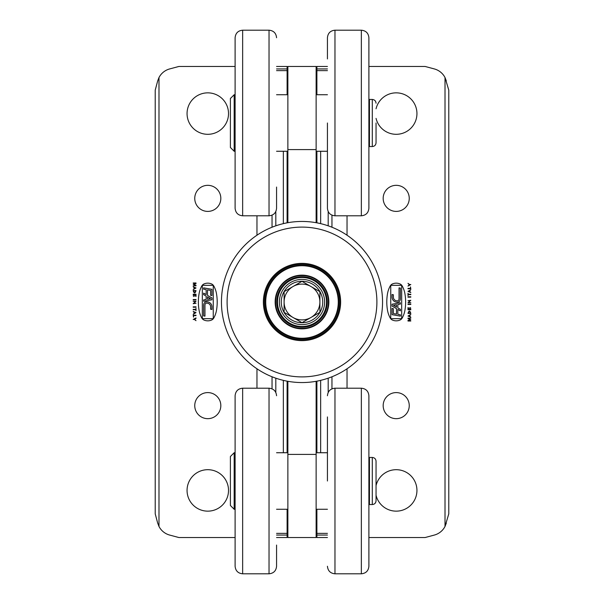 <?xml version="1.0" encoding="UTF-8"?>
<svg xmlns="http://www.w3.org/2000/svg" width="604" height="604" viewBox="0 0 604 604"><rect width="100%" height="100%" fill="white"/><g stroke="black" fill="none" stroke-linecap="round" stroke-linejoin="round"><path stroke-width="0.91" d="M196.013 318.383L194.684 319.289L196.013 320.664L194.375 319.463L193.189 319.463L196.013 317.9L196.013 318.383M193.522 315.62L193.522 317.108L193.189 315.22L196.013 315.22L196.013 315.62L193.522 315.62M194.345 312.328L194.345 313.355L195.719 312.834L194.345 312.328M196.013 290.577C195.084 293.74 194.141 293.74 193.189 290.577L196.013 290.577M194.345 287.67L194.345 288.689L195.719 288.168L194.345 287.67M196.013 283.578L193.59 284.431L196.013 285.322L196.013 285.843L193.189 285.843L195.553 285.473L193.189 284.235L195.59 283.374L193.189 282.982L196.013 282.982L196.013 283.578M207.489 296.881L210.615 298.686L207.489 299.237L207.489 296.881M203.646 289.21L203.646 287.866L211.936 289.331L211.936 295.545L210.615 295.318L210.615 290.433L207.489 289.882L207.489 295.356L211.936 297.923L211.936 299.788L203.646 301.253L203.646 299.916L206.168 299.471L206.168 296.119L203.646 294.661L203.646 293.136L206.168 294.593L206.168 289.656L203.646 289.21M213.25 286.077L213.25 317.923A0.755 0.755 0 0 1 212.502 318.678L203.08 318.678A0.755 0.755 0 0 1 202.325 317.923L202.325 286.077A0.755 0.755 0 0 1 203.08 285.322L212.502 285.322A0.755 0.755 0 0 1 213.25 286.077M216.504 310.267A48.992 48.992 0 0 0 216.504 293.733A24.492 24.492 0 0 0 213.771 285.964A4.711 4.711 0 0 0 211.521 283.933A9.422 9.422 0 0 0 204.054 283.933A4.711 4.711 0 0 0 201.804 285.964A24.492 24.492 0 0 0 199.071 293.733A48.992 48.992 0 0 0 199.071 310.267A24.492 24.492 0 0 0 201.804 318.036A4.711 4.711 0 0 0 204.054 320.067A9.422 9.422 0 0 0 211.521 320.067A4.711 4.711 0 0 0 213.771 318.036A24.492 24.492 0 0 0 216.504 310.267M228.516 113.575A20.725 20.725 0 0 1 197.425 131.529A20.725 20.725 0 0 1 197.425 95.628A20.725 20.725 0 0 1 228.516 113.575M228.516 490.425A20.725 20.725 0 0 1 197.425 508.372A20.725 20.725 0 0 1 197.425 472.471A20.725 20.725 0 0 1 228.516 490.425M235.107 537.53L178.859 537.53L169.671 535.069A16.957 16.957 0 0 1 158.988 526.454L157.682 523.079L158.988 526.454L158.988 77.546L157.682 80.921L158.988 77.546A16.957 16.957 0 0 1 169.671 68.931L178.859 66.47L235.107 66.47M157.682 523.079L155.22 513.883L155.22 90.117L157.682 80.921M331.958 388.833L331.958 376.775M331.958 227.225L331.958 215.167M393.385 305.314L396.511 304.763L396.511 307.119L393.385 305.314M446.318 523.079L445.012 526.454L448.78 513.883L448.78 90.117L445.012 77.546L446.318 80.921M316.889 509.263L316.889 537.53L327.436 537.53M316.889 452.736L316.889 381.162M316.889 222.838L316.889 151.264M327.436 66.47L316.889 66.47L316.889 94.737M203.646 315.9L203.646 305.39A5.466 5.466 0 0 1 203.865 303.865A2.824 2.824 0 0 1 206.447 301.826A5.844 5.844 0 0 1 208.712 302.174A4.9 4.9 0 0 1 211.936 306.779L211.936 309.459L210.615 309.225L210.615 306.779A3.579 3.579 0 0 0 208.259 303.412A4.522 4.522 0 0 0 206.508 303.148A1.51 1.51 0 0 0 205.126 304.235A4.145 4.145 0 0 0 204.96 305.39L204.96 316.134L203.646 315.9M196.013 312.615L193.189 314.284L194.043 313.476L194.043 312.215L193.189 311.453L196.013 312.615M196.013 308.35L196.013 310.735L195.673 309.739L193.189 309.739L193.189 309.339L195.673 309.339L196.013 308.35M196.013 306.84L196.013 307.24L193.189 307.24L193.189 306.84L196.013 306.84M196.013 303.299L193.189 303.676L195.409 301.69L193.189 301.305L196.013 301.305L193.793 303.291L196.013 303.299M196.013 299.554L196.013 299.954L193.189 299.954L193.189 299.554L196.013 299.554M193.522 294.654L193.522 296.504L193.189 294.254L196.013 294.254L196.013 296.436L195.673 294.654L194.813 294.654L194.813 296.322L194.473 294.654L193.522 294.654M195.673 290.977L193.522 290.977C194.224 293.151 194.941 293.151 195.673 290.977M196.013 287.957L193.189 289.618L194.043 288.81L194.043 287.557L193.189 286.794L196.013 287.957M287.866 151.264L276.564 151.264M276.564 452.736L287.866 452.736M316.134 452.736L327.436 452.736M242.649 573.8L242.649 388.206C238.067 388.651 235.56 391.166 235.107 395.741L235.107 566.265C235.56 570.84 238.067 573.355 242.649 573.8L269.029 573.8C273.604 573.355 276.119 570.84 276.564 566.265L276.564 545.065M327.436 122.997L327.436 208.259C327.881 212.834 330.396 215.349 334.971 215.794L334.971 30.2C330.396 30.645 327.881 33.16 327.436 37.735L327.436 58.935M361.351 215.794L361.351 30.2C365.933 30.645 368.44 33.16 368.893 37.735L368.893 208.259C368.44 212.834 365.933 215.349 361.351 215.794L334.971 215.794M242.649 215.794L242.649 30.2C238.067 30.645 235.56 33.16 235.107 37.735L235.107 208.259C235.56 212.834 238.067 215.349 242.649 215.794L269.029 215.794C273.604 215.349 276.119 212.834 276.564 208.259L276.564 187.059M327.436 481.003L327.436 416.941M361.351 573.8L361.351 388.206C365.933 388.651 368.44 391.166 368.893 395.741L368.893 566.265C368.44 570.84 365.933 573.355 361.351 573.8L334.971 573.8C330.396 573.355 327.881 570.84 327.436 566.265M368.893 481.003L368.893 533.762M372.283 504.551C374.571 504.332 375.824 503.072 376.05 500.784L376.05 461.214C375.824 458.927 374.571 457.673 372.283 457.447L369.452 457.447L369.452 504.551L372.283 504.551L372.283 457.447M369.452 503.14L368.893 503.14M235.107 452.736L234.171 452.736L234.171 509.263L235.107 509.263M234.171 452.736L230.396 456.503L230.396 505.495L234.171 509.263M376.05 122.997L376.05 142.786L376.05 122.997M369.452 99.449L369.452 146.553L372.283 146.553L372.283 99.449L369.452 99.449M235.107 94.737L234.171 94.737L234.171 151.264L235.107 151.264M234.171 94.737L230.396 98.505L230.396 147.497L234.171 151.264M310.947 286.5A17.901 17.901 0 0 0 284.099 302A17.901 17.901 0 0 0 310.947 317.5A17.901 17.901 0 0 0 310.947 286.5L319.901 291.664L319.901 312.336L302 322.672L284.099 312.336L284.099 291.664L302 281.328L310.947 286.5M300.347 321.713L285.752 313.287M284.099 310.426L284.099 293.574M285.752 290.713L300.347 282.287M303.653 282.287L318.248 290.713M319.901 293.574L319.901 310.426M318.248 313.287L303.653 321.713M281.275 302A20.725 20.725 0 0 1 312.366 284.054A20.725 20.725 0 0 1 312.366 319.946A20.725 20.725 0 0 1 281.275 302M279.388 302A22.612 22.612 0 0 1 302 279.388A22.612 22.612 0 0 1 324.612 302A22.612 22.612 0 0 1 302 324.612A22.612 22.612 0 0 1 279.388 302M277.508 302A24.492 24.492 0 0 0 314.246 323.216A24.492 24.492 0 0 0 314.246 280.784A24.492 24.492 0 0 0 277.508 302M276.738 302A25.262 25.262 0 0 0 314.631 323.872A25.262 25.262 0 0 0 314.631 280.128A25.262 25.262 0 0 0 276.738 302M275.152 302A26.848 26.848 0 0 0 315.424 325.254A26.848 26.848 0 0 0 315.424 278.746A26.848 26.848 0 0 0 275.152 302M265.73 302A36.27 36.27 0 0 0 320.135 333.416A36.27 36.27 0 0 0 320.135 270.584A36.27 36.27 0 0 0 265.73 302M264.318 302A37.682 37.682 0 0 0 320.845 334.639A37.682 37.682 0 0 0 320.845 269.361A37.682 37.682 0 0 0 264.318 302M263.374 302A38.626 38.626 0 0 0 302 340.626A38.626 38.626 0 0 0 340.626 302A38.626 38.626 0 0 0 302 263.374A38.626 38.626 0 0 0 263.374 302M302 221.449A80.551 80.551 0 0 0 232.238 342.272A80.551 80.551 0 0 0 371.762 342.272A80.551 80.551 0 0 0 302 221.449M287.866 381.305L287.866 537.53L316.134 537.53L316.134 381.305M287.866 222.695L287.866 66.47L316.134 66.47L316.134 222.695M397.553 302.174A5.844 5.844 0 0 1 395.288 301.826A4.9 4.9 0 0 1 392.064 297.221L392.064 294.541L393.385 294.775L393.385 297.221A3.579 3.579 0 0 0 395.741 300.588A4.522 4.522 0 0 0 397.492 300.852A1.51 1.51 0 0 0 398.874 299.765A4.145 4.145 0 0 0 399.04 298.61L399.04 287.866L400.354 288.1L400.354 298.61A5.466 5.466 0 0 1 400.135 300.135A2.824 2.824 0 0 1 397.553 302.174M400.354 314.79L400.354 316.134L392.064 314.669L392.064 308.455L393.385 308.682L393.385 313.567L396.511 314.118L396.511 308.644L392.064 306.077L392.064 304.212L400.354 302.747L400.354 304.084L397.832 304.529L397.832 307.881L400.354 309.339L400.354 310.864L397.832 309.407L397.832 314.344L400.354 314.79M408.281 291.181L409.655 291.672L409.655 290.645L408.281 291.181M410.478 313.023C409.776 310.849 409.059 310.849 408.327 313.023L410.478 313.023M390.75 317.923L390.75 286.077A0.755 0.755 0 0 1 391.498 285.322L400.92 285.322A0.755 0.755 0 0 1 401.675 286.077L401.675 317.923A0.755 0.755 0 0 1 400.92 318.678L391.498 318.678A0.755 0.755 0 0 1 390.75 317.923M408.281 315.839L409.655 316.33L409.655 315.311L408.281 315.839M409.316 284.711L407.987 283.336L409.625 284.537L410.811 284.537L407.987 286.1L409.316 284.711M407.987 291.385L410.811 289.716L409.957 290.524L409.957 291.785L410.811 292.547L407.987 291.385M407.987 297.16L407.987 296.76L410.811 296.76L410.811 297.16L407.987 297.16M407.987 304.446L407.987 304.046L410.811 304.046L410.811 304.446L407.987 304.446M407.987 313.423C408.916 310.26 409.859 310.26 410.811 313.423L407.987 313.423M407.987 318.678L407.987 318.157L410.811 318.157L408.447 318.527L410.811 319.765L408.41 320.626L410.811 321.018L407.987 321.018L407.987 320.422L410.41 319.569L407.987 318.678M392.479 320.067A9.422 9.422 0 0 0 399.946 320.067A4.711 4.711 0 0 0 402.196 318.036A24.492 24.492 0 0 0 404.929 310.267A48.992 48.992 0 0 0 404.929 293.733A24.492 24.492 0 0 0 402.196 285.964A4.711 4.711 0 0 0 399.946 283.933A9.422 9.422 0 0 0 392.479 283.933A4.711 4.711 0 0 0 390.229 285.964A24.492 24.492 0 0 0 387.496 293.733A48.992 48.992 0 0 0 387.496 310.267A24.492 24.492 0 0 0 390.229 318.036A4.711 4.711 0 0 0 392.479 320.067M407.987 316.043L410.811 314.382L409.957 315.19L409.957 316.443L410.811 317.206L407.987 316.043M410.478 309.346L410.478 307.496L410.811 309.746L407.987 309.746L407.987 307.564L408.327 309.346L409.187 309.346L409.187 307.678L409.527 309.346L410.478 309.346M407.987 300.701L410.811 300.324L408.591 302.31L410.811 302.695L407.987 302.695L410.207 300.709L407.987 300.701M407.987 295.65L407.987 293.265L408.327 294.261L410.811 294.261L410.811 294.661L408.327 294.661L407.987 295.65M410.478 288.38L410.478 286.892L410.811 288.78L407.987 288.78L407.987 288.38L410.478 288.38M376.05 485.616A20.725 20.725 0 0 1 407.942 473.332A20.725 20.725 0 0 1 407.942 507.511A20.725 20.725 0 0 1 376.05 495.227M368.893 66.47L425.141 66.47L434.329 68.931A16.957 16.957 0 0 1 445.012 77.546L445.012 526.454A16.957 16.957 0 0 1 434.329 535.069L425.141 537.53L368.893 537.53M376.05 108.773A20.725 20.725 0 0 1 407.942 96.489A20.725 20.725 0 0 1 407.942 130.668A20.725 20.725 0 0 1 376.05 118.384M409.248 405.631A13.031 13.031 0 0 1 389.693 416.919A13.031 13.031 0 0 1 389.693 394.344A13.031 13.031 0 0 1 409.248 405.631M409.248 198.369A13.031 13.031 0 0 1 389.693 209.656A13.031 13.031 0 0 1 389.693 187.081A13.031 13.031 0 0 1 409.248 198.369M194.752 198.369A13.031 13.031 0 0 1 214.307 187.081A13.031 13.031 0 0 1 214.307 209.656A13.031 13.031 0 0 1 194.752 198.369M194.752 405.631A13.031 13.031 0 0 1 214.307 394.344A13.031 13.031 0 0 1 214.307 416.919A13.031 13.031 0 0 1 194.752 405.631M287.111 151.264L287.111 222.838M287.111 381.162L287.111 452.736M287.111 94.737L287.111 66.47L276.564 66.47M272.042 215.167L272.042 227.225M272.042 376.775L272.042 388.833M276.564 537.53L287.111 537.53L287.111 509.263M347.036 388.206L347.036 368.787M347.036 235.213L347.036 215.794M320.656 452.736L320.656 380.361M320.656 223.639L320.656 151.264M269.029 573.8L269.029 388.206C273.604 388.651 276.119 391.166 276.564 395.741M269.029 215.794L269.029 30.2C273.604 30.645 276.119 33.16 276.564 37.735M361.351 388.206L334.971 388.206L334.971 573.8M275.59 302A26.41 26.41 0 0 0 315.205 324.869A26.41 26.41 0 0 0 315.205 279.131A26.41 26.41 0 0 0 275.59 302M265.284 302A36.716 36.716 0 0 0 320.354 333.793A36.716 36.716 0 0 0 320.354 270.207A36.716 36.716 0 0 0 265.284 302M302 227.104A74.896 74.896 0 0 0 237.138 339.448A74.896 74.896 0 0 0 366.862 339.448A74.896 74.896 0 0 0 302 227.104M287.866 454.404L316.134 454.404M287.866 149.596L316.134 149.596M283.344 151.264L283.344 223.639M283.344 380.361L283.344 452.736M275.809 211.543L275.809 225.828M275.809 378.172L275.809 392.457M256.964 215.794L256.964 235.213M256.964 368.787L256.964 388.206M328.191 392.457L328.191 378.172M328.191 225.828L328.191 211.543M327.436 533.37L316.889 533.37M327.436 70.63L316.889 70.63M327.436 68.931L316.889 68.931M327.436 535.069L316.889 535.069M276.564 70.63L287.111 70.63M276.564 533.37L287.111 533.37M276.564 535.069L287.111 535.069M276.564 68.931L287.111 68.931M287.866 94.737L276.564 94.737M276.564 509.263L287.866 509.263M316.134 509.263L327.436 509.263M327.436 94.737L316.134 94.737M327.436 151.264L316.134 151.264M242.649 388.206L269.029 388.206M361.351 30.2L334.971 30.2M242.649 30.2L269.029 30.2M334.971 388.206C330.396 388.651 327.881 391.166 327.436 395.741M369.452 458.859L368.893 458.859M369.452 100.86L368.893 100.86M369.452 145.141L368.893 145.141M372.283 99.449C374.571 99.668 375.824 100.928 376.05 103.216M372.283 146.553C374.571 146.327 375.824 145.073 376.05 142.786M287.111 433.899L287.866 433.899M316.134 433.899L316.889 433.899M287.111 170.102L287.866 170.102M316.134 170.102L316.889 170.102"/></g></svg>
